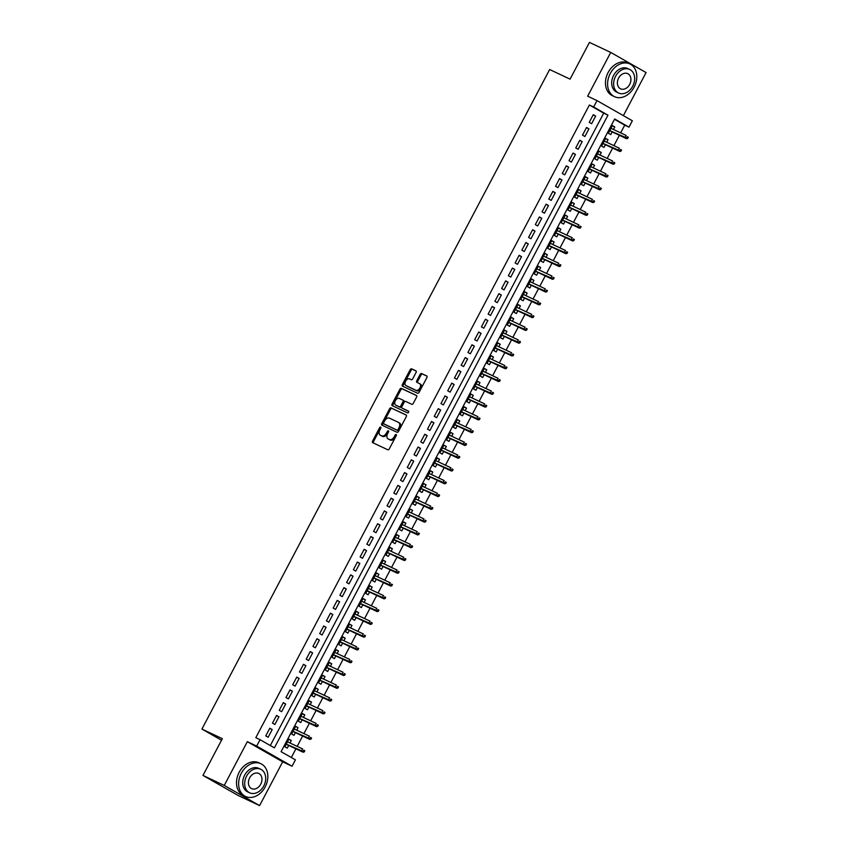 <?xml version="1.0" encoding="UTF-8"?>
<svg xmlns="http://www.w3.org/2000/svg" width="848" height="848" viewBox="0 0 848 848"><rect width="100%" height="100%" fill="white"/><g stroke="black" fill="none" stroke-linecap="round" stroke-linejoin="round"><path stroke-width="1.27" d="M380.646 427.106A0.996 0.647 -60.3 0 0 379.597 427.71L372.569 441.045A1.42 0.922 -60.3 0 0 372.738 442.688L387.78 449.769A1.42 0.922 -60.3 0 0 389.274 448.91L396.302 435.586A0.996 0.647 -60.3 0 0 395.136 435.035L394.225 436.752A4.537 2.947 -60.3 0 1 389.433 439.508L388.183 438.925A4.537 2.947 -60.3 0 1 388.045 438.851A4.537 2.947 -60.3 0 1 387.621 433.646L388.532 431.918A0.996 0.647 -60.3 0 0 387.366 431.367L386.455 433.095A4.537 2.947 -60.3 0 1 381.664 435.851L380.413 435.257A4.537 2.947 -60.3 0 1 380.275 435.194A4.537 2.947 -60.3 0 1 379.851 429.989L380.763 428.261A0.996 0.647 -60.3 0 0 380.646 427.106M380.911 427.805A0.996 0.647 -60.3 0 0 380.551 428.251L373.523 441.585A1.42 0.922 -60.3 0 0 373.449 443.027M396.451 435.13A0.996 0.647 -60.3 0 0 396.09 435.575L395.179 437.303L394.225 436.752M388.681 431.462A0.996 0.647 -60.3 0 0 388.32 431.918L387.409 433.635L386.455 433.095M416.061 372.495A1.42 0.922 -60.3 0 0 415.891 370.841L411.672 368.859A1.42 0.922 -60.3 0 0 410.167 369.717L402.365 384.526A1.42 0.922 -60.3 0 0 402.535 386.169L417.576 393.249A1.42 0.922 -60.3 0 0 419.071 392.391L426.883 377.583A1.42 0.922 -60.3 0 0 426.703 375.94L421.604 373.544A1.42 0.922 -60.3 0 0 420.11 374.403L416.771 380.731A1.42 0.922 -60.3 0 0 416.951 382.384L419.474 383.572A3.795 2.47 -60.3 0 1 419.58 383.635A3.795 2.47 -60.3 0 1 419.898 388.066A3.795 2.47 -60.3 0 1 415.933 390.281L406.033 385.628A3.795 2.47 -60.3 0 1 405.927 385.564A3.795 2.47 -60.3 0 1 405.62 381.134A3.795 2.47 -60.3 0 1 409.573 378.908L411.227 379.692A1.42 0.922 -60.3 0 0 412.722 378.823L416.061 372.495M593.642 106.996L597.013 100.615L632.354 120.755L628.983 127.147L614.662 118.985L281.08 751.678L295.411 759.84L292.041 766.232L256.69 746.081L260.06 739.7L274.392 747.862L607.974 115.169L593.642 106.996L589.392 104.993L255.81 737.686L260.06 739.7M202.969 775.432L224.254 785.449L259.594 805.6L238.32 795.572L202.969 775.432L222.346 738.682L201.919 729.057L549.652 69.525L570.079 79.15L589.455 42.4L610.73 52.428L587.653 96.195L597.013 100.615M259.594 805.6L282.681 761.822L247.33 741.671L224.254 785.449M247.33 741.671L256.69 746.081M391.098 407.877A1.42 0.922 -60.3 0 0 389.603 408.736L381.791 423.544A1.42 0.922 -60.3 0 0 381.971 425.187L397.002 432.268A1.42 0.922 -60.3 0 0 398.496 431.409L406.309 416.601A1.42 0.922 -60.3 0 0 406.128 414.958L392.052 408.418A1.42 0.922 -60.3 0 0 390.557 409.277L382.745 424.085A1.42 0.922 -60.3 0 0 382.681 425.526M416.665 395.656L402.334 388.914A1.42 0.922 -60.3 0 0 400.839 389.773L393.037 404.57L392.083 404.03L399.885 389.221A1.42 0.922 -60.3 0 1 401.38 388.363L416.421 395.444A1.42 0.922 -60.3 0 1 416.463 395.465L416.421 395.444M408.662 411.312L403.076 408.672A1.42 0.922 -60.3 0 1 403.033 408.651A1.42 0.922 -60.3 0 0 403.033 408.651L402.079 408.111A1.42 0.922 -60.3 0 1 401.941 406.489L404.157 402.281A1.42 0.922 -60.3 0 1 405.662 401.422L411.757 404.295A1.42 0.922 -60.3 0 0 413.252 403.436L416.591 397.097A1.42 0.922 -60.3 0 0 416.463 395.465M402.079 408.111A1.42 0.922 -60.3 0 0 402.122 408.132L408.471 411.121A0.996 0.647 -60.3 0 0 408.471 411.121A0.996 0.647 -60.3 0 1 407.538 412.881L392.253 405.683A1.42 0.922 -60.3 0 1 392.083 404.03M623.375 115.635L646.081 72.568L610.73 52.428M613.443 129.468L614.779 126.946L612.288 125.78M614.779 126.946L612.383 125.589L608.345 133.253L610.73 134.62L612.161 131.906M606.702 142.252L608.037 139.729L605.546 138.553M608.037 139.729L605.652 138.372L601.603 146.036L603.988 147.404L605.419 144.69M599.971 155.036L601.296 152.513L598.805 151.336M601.296 152.513L598.911 151.145L594.861 158.82L597.257 160.177L598.677 157.474M593.229 167.819L594.554 165.296L592.074 164.12M594.554 165.296L592.169 163.929L588.13 171.603L590.515 172.96L591.946 170.247M586.487 180.592L587.823 178.069L585.332 176.903M587.823 178.069L585.427 176.713L581.389 184.387L583.774 185.744L585.205 183.03M579.746 193.376L581.081 190.853L578.59 189.687M581.081 190.853L578.696 189.496L574.647 197.16L577.032 198.527L578.463 195.814M573.015 206.159L574.34 203.637L571.849 202.471M574.34 203.637L571.955 202.28L567.906 209.944L570.301 211.311L571.722 208.597M566.273 218.943L567.598 216.42L565.118 215.244M567.598 216.42L565.213 215.063L561.175 222.727L563.56 224.084L564.991 221.381M559.532 231.727L560.867 229.204L558.376 228.027M560.867 229.204L558.472 227.836L554.433 235.511L556.818 236.868L558.249 234.165M552.79 244.5L554.126 241.987L551.635 240.811M554.126 241.987L551.73 240.62L547.691 248.294L550.076 249.651L551.507 246.938M546.059 257.283L547.384 254.76L544.893 253.594M547.384 254.76L544.999 253.404L540.95 261.067L543.345 262.435L544.766 259.721M539.317 270.067L540.642 267.544L538.162 266.378M540.642 267.544L538.257 266.187L534.219 273.851L536.604 275.218L538.035 272.505M532.576 282.85L533.911 280.328L531.42 279.151M533.911 280.328L531.516 278.971L527.477 286.635L529.862 288.002L531.293 285.288M525.834 295.634L527.17 293.111L524.679 291.935M527.17 293.111L524.774 291.744L520.736 299.418L523.121 300.775L524.552 298.072M519.103 308.418L520.428 305.895L517.937 304.718M520.428 305.895L518.043 304.527L513.994 312.202L516.39 313.559L517.81 310.845M512.362 321.191L513.687 318.678L511.206 317.502M513.687 318.678L511.302 317.311L507.263 324.985L509.648 326.342L511.079 323.629M505.62 333.974L506.945 331.451L504.465 330.285M506.945 331.451L504.56 330.095L500.521 337.758L502.906 339.126L504.337 336.412M498.878 346.758L500.214 344.235L497.723 343.069M500.214 344.235L497.818 342.878L493.78 350.542L496.165 351.909L497.596 349.196M492.147 359.541L493.472 357.019L490.981 355.842M493.472 357.019L491.087 355.662L487.038 363.326L489.434 364.682L490.854 361.979M485.406 372.325L486.731 369.802L484.25 368.626M486.731 369.802L484.346 368.435L480.297 376.109L482.692 377.466L484.123 374.763M478.664 385.098L479.989 382.586L477.509 381.409M479.989 382.586L477.604 381.218L473.566 388.893L475.951 390.25L477.382 387.536M471.923 397.882L473.258 395.359L470.767 394.193M473.258 395.359L470.863 394.002L466.824 401.666L469.209 403.033L470.64 400.32M465.192 410.665L466.517 408.142L464.026 406.976M466.517 408.142L464.132 406.786L460.082 414.449L462.478 415.817L463.898 413.103M458.45 423.449L459.775 420.926L457.284 419.749M459.775 420.926L457.39 419.569L453.341 427.233L455.736 428.6L457.167 425.887M451.708 436.232L453.033 433.71L450.553 432.533M453.033 433.71L450.648 432.342L446.61 440.017L448.995 441.373L450.426 438.67M444.967 449.016L446.302 446.493L443.811 445.317M446.302 446.493L443.907 445.126L439.868 452.8L442.253 454.157L443.684 451.443M438.236 461.789L439.561 459.277L437.07 458.1M439.561 459.277L437.176 457.909L433.127 465.584L435.512 466.941L436.943 464.227M431.494 474.573L432.819 472.05L430.328 470.884M432.819 472.05L430.434 470.693L426.385 478.357L428.781 479.724L430.212 477.011M424.753 487.356L426.078 484.833L423.597 483.667M426.078 484.833L423.693 483.477L419.654 491.14L422.039 492.508L423.47 489.794M418.011 500.14L419.347 497.617L416.856 496.44M419.347 497.617L416.951 496.26L412.912 503.924L415.297 505.281L416.728 502.578M411.269 512.923L412.605 510.401L410.114 509.224M412.605 510.401L410.22 509.033L406.171 516.708L408.556 518.064L409.987 515.361M404.538 525.696L405.863 523.184L403.372 522.008M405.863 523.184L403.478 521.817L399.429 529.491L401.825 530.848L403.256 528.134M397.797 538.48L399.122 535.957L396.641 534.791M399.122 535.957L396.737 534.6L392.698 542.275L395.083 543.632L396.514 540.918M391.055 551.264L392.391 548.741L389.9 547.575M392.391 548.741L389.995 547.384L385.957 555.048L388.342 556.415L389.773 553.702M384.314 564.047L385.649 561.524L383.158 560.358M385.649 561.524L383.264 560.168L379.215 567.831L381.6 569.199L383.031 566.485M377.583 576.831L378.908 574.308L376.417 573.131M378.908 574.308L376.523 572.941L372.473 580.615L374.869 581.972L376.289 579.269M370.841 589.614L372.166 587.092L369.686 585.915M372.166 587.092L369.781 585.724L365.742 593.399L368.127 594.755L369.558 592.042M364.099 602.387L365.435 599.875L362.944 598.699M365.435 599.875L363.039 598.508L359.001 606.182L361.386 607.539L362.817 604.825M357.358 615.171L358.693 612.648L356.202 611.482M358.693 612.648L356.308 611.291L352.259 618.955L354.644 620.323L356.075 617.609M350.627 627.955L351.952 625.432L349.461 624.266M351.952 625.432L349.567 624.075L345.518 631.739L347.913 633.106L349.334 630.393M343.885 640.738L345.21 638.215L342.73 637.039M345.21 638.215L342.825 636.859L338.787 644.522L341.172 645.879L342.603 643.176M337.144 653.522L338.479 650.999L335.988 649.822M338.479 650.999L336.084 649.632L332.045 657.306L334.43 658.663L335.861 655.96M330.402 666.295L331.738 663.783L329.247 662.606M331.738 663.783L329.353 662.415L325.303 670.09L327.688 671.446L329.119 668.733M323.671 679.078L324.996 676.556L322.505 675.39M324.996 676.556L322.611 675.199L318.562 682.873L320.957 684.23L322.378 681.516M316.929 691.862L318.254 689.339L315.774 688.173M318.254 689.339L315.869 687.982L311.831 695.646L314.216 697.014L315.647 694.3M310.188 704.646L311.523 702.123L309.032 700.957M311.523 702.123L309.128 700.766L305.089 708.43L307.474 709.797L308.905 707.084M303.446 717.429L304.782 714.906L302.291 713.73M304.782 714.906L302.397 713.539L298.348 721.213L300.733 722.57L302.164 719.867M296.715 730.213L298.04 727.69L295.549 726.513M298.04 727.69L295.655 726.323L291.606 733.997L294.002 735.354L295.422 732.64M269.812 728.22L265.763 735.884L268.148 737.251L272.197 729.577L269.812 728.22M276.543 715.436L272.505 723.1L274.89 724.468L278.939 716.793L276.543 715.436M283.285 702.653L279.246 710.327L281.631 711.684L285.67 704.02L283.285 702.653M290.027 689.869L285.977 697.544L288.373 698.9L292.412 691.237L290.027 689.869M296.768 677.086L292.719 684.76L295.104 686.117L299.153 678.453L296.768 677.086M303.499 664.313L299.461 671.976L301.846 673.344L305.895 665.669L303.499 664.313M310.241 651.529L306.202 659.193L308.587 660.56L312.626 652.886L310.241 651.529M316.982 638.745L312.933 646.409L315.329 647.777L319.367 640.102L316.982 638.745M323.724 625.962L319.675 633.636L322.07 634.993L326.109 627.329L323.724 625.962M330.455 613.178L326.416 620.853L328.801 622.209L332.851 614.546L330.455 613.178M337.197 600.405L333.158 608.069L335.543 609.426L339.582 601.762L337.197 600.405M343.938 587.622L339.889 595.285L342.285 596.653L346.323 588.978L343.938 587.622M350.68 574.838L346.631 582.502L349.026 583.869L353.065 576.195L350.68 574.838M357.411 562.054L353.372 569.729L355.757 571.086L359.806 563.411L357.411 562.054M364.152 549.271L360.114 556.945L362.499 558.302L366.548 550.638L364.152 549.271M370.894 536.487L366.855 544.162L369.24 545.518L373.279 537.855L370.894 536.487M377.636 523.714L373.586 531.378L375.982 532.745L380.021 525.071L377.636 523.714M384.367 510.931L380.328 518.594L382.713 519.962L386.762 512.287L384.367 510.931M391.108 498.147L387.07 505.811L389.455 507.178L393.504 499.504L391.108 498.147M397.85 485.363L393.811 493.038L396.196 494.395L400.235 486.731L397.85 485.363M404.591 472.58L400.542 480.254L402.938 481.611L406.976 473.947L404.591 472.58M411.333 459.807L407.284 467.471L409.669 468.827L413.718 461.164L411.333 459.807M418.064 447.023L414.025 454.687L416.41 456.054L420.46 448.38L418.064 447.023M424.806 434.24L420.767 441.903L423.152 443.271L427.191 435.596L424.806 434.24M431.547 421.456L427.498 429.13L429.894 430.487L433.932 422.813L431.547 421.456M438.289 408.672L434.24 416.347L436.625 417.704L440.674 410.04L438.289 408.672M445.02 395.889L440.981 403.563L443.366 404.92L447.415 397.256L445.02 395.889M451.761 383.116L447.723 390.78L450.108 392.147L454.146 384.473L451.761 383.116M458.503 370.332L454.454 377.996L456.849 379.363L460.888 371.689L458.503 370.332M465.245 357.549L461.195 365.212L463.58 366.58L467.63 358.905L465.245 357.549M471.976 344.765L467.937 352.439L470.322 353.796L474.371 346.132L471.976 344.765M478.717 331.981L474.679 339.656L477.064 341.013L481.102 333.349L478.717 331.981M485.459 319.198L481.41 326.872L483.805 328.229L487.844 320.565L485.459 319.198M492.2 306.425L488.151 314.089L490.536 315.456L494.585 307.782L492.2 306.425M498.931 293.641L494.893 301.305L497.278 302.672L501.327 294.998L498.931 293.641M505.673 280.858L501.634 288.532L504.019 289.889L508.058 282.214L505.673 280.858M512.415 268.074L508.365 275.748L510.761 277.105L514.8 269.441L512.415 268.074M519.156 255.29L515.107 262.965L517.492 264.322L521.541 256.658L519.156 255.29M525.887 242.517L521.849 250.181L524.234 251.538L528.283 243.874L525.887 242.517M532.629 229.734L528.59 237.398L530.975 238.765L535.014 231.091L532.629 229.734M539.37 216.95L535.321 224.614L537.717 225.981L541.755 218.307L539.37 216.95M546.112 204.167L542.063 211.841L544.448 213.198L548.497 205.534L546.112 204.167M552.843 191.383L548.804 199.057L551.189 200.414L555.239 192.75L552.843 191.383M559.585 178.599L555.546 186.274L557.931 187.631L561.97 179.967L559.585 178.599M566.326 165.826L562.277 173.49L564.673 174.858L568.711 167.183L566.326 165.826M573.068 153.043L569.019 160.707L571.414 162.074L575.453 154.4L573.068 153.043M579.799 140.259L575.76 147.934L578.145 149.29L582.194 141.616L579.799 140.259M586.54 127.476L582.502 135.15L584.887 136.507L588.925 128.843L586.54 127.476M270.311 745.53L603.712 113.166L589.392 104.993M591.628 123.723L595.667 116.059L593.282 114.692L589.233 122.366L591.628 123.723M291.32 757.518L295.899 748.826M297.192 746.388L302.641 736.043M303.923 733.605L309.382 723.259M310.665 720.821L316.124 710.486M317.406 708.048L322.855 697.703M324.148 695.265L329.596 684.919M330.879 682.481L336.338 672.135M337.621 669.697L343.08 659.352M344.362 656.914L349.811 646.568M351.104 644.141L356.552 633.795M357.835 631.357L363.294 621.012M364.576 618.574L370.035 608.228M371.318 605.79L376.766 595.444M378.06 593.006L383.508 582.661M384.791 580.223L390.25 569.877M391.532 567.45L396.991 557.104M398.274 554.666L403.722 544.321M405.015 541.883L410.464 531.537M411.746 529.099L417.205 518.753M418.488 516.315L423.947 505.97M425.23 503.532L430.678 493.197M431.971 490.759L437.42 480.413M438.702 477.975L444.161 467.63M445.444 465.192L450.903 454.846M452.185 452.408L457.634 442.062M458.927 439.624L464.375 429.279M465.658 426.851L471.117 416.506M472.4 414.068L477.859 403.722M479.141 401.284L484.6 390.939M485.883 388.501L491.331 378.155M492.614 375.717L498.073 365.371M499.355 362.933L504.814 352.598M506.097 350.16L511.556 339.815M512.839 337.377L518.287 327.031M519.58 324.593L525.029 314.248M526.311 311.81L531.77 301.464M533.053 299.026L538.512 288.68M539.794 286.253L545.243 275.907M546.536 273.469L551.984 263.124M553.267 260.686L558.726 250.34M560.009 247.902L565.468 237.557M566.75 235.119L572.199 224.773M573.492 222.335L578.94 212M580.223 209.562L585.682 199.216M586.964 196.778L592.423 186.433M593.706 183.995L599.154 173.649M600.448 171.211L605.896 160.866M607.179 158.428L612.638 148.082M613.92 145.655L619.379 135.309M620.662 132.871L624.732 125.144L614.493 119.303M289.974 742.986L291.299 740.474L288.914 739.106L284.875 746.781L287.26 748.137L288.691 745.424M201.919 729.057L221.529 740.24M624.732 125.144L628.983 127.147M282.681 761.822L292.041 766.232M603.712 113.166L607.974 115.169M291.299 740.474L288.818 739.297M272.197 729.577L269.706 728.411M278.939 716.793L276.448 715.627M285.67 704.02L283.19 702.844M292.412 691.237L289.921 690.06M299.153 678.453L296.662 677.276M305.895 665.669L303.404 664.493M312.626 652.886L310.145 651.72M319.367 640.102L316.876 638.936M326.109 627.329L323.618 626.153M332.851 614.546L330.36 613.369M339.582 601.762L337.101 600.585M346.323 588.978L343.843 587.812M353.065 576.195L350.574 575.029M359.806 563.411L357.315 562.245M366.548 550.638L364.057 549.462M373.279 537.855L370.799 536.678M380.021 525.071L377.53 523.894M386.762 512.287L384.271 511.121M393.504 499.504L391.013 498.338M400.235 486.731L397.754 485.554M406.976 473.947L404.485 472.771M413.718 461.164L411.227 459.987M420.46 448.38L417.969 447.214M427.191 435.596L424.71 434.43M433.932 422.813L431.441 421.647M440.674 410.04L438.183 408.863M447.415 397.256L444.924 396.08M454.146 384.473L451.666 383.296M460.888 371.689L458.397 370.523M467.63 358.905L465.139 357.739M474.371 346.132L471.88 344.956M481.102 333.349L478.622 332.172M487.844 320.565L485.353 319.389M494.585 307.782L492.094 306.616M501.327 294.998L498.836 293.832M508.058 282.214L505.578 281.048M514.8 269.441L512.309 268.265M521.541 256.658L519.05 255.481M528.283 243.874L525.792 242.698M535.014 231.091L532.533 229.925M541.755 218.307L539.264 217.141M548.497 205.534L546.006 204.357M555.239 192.75L552.748 191.574M561.97 179.967L559.489 178.79M568.711 167.183L566.22 166.017M575.453 154.4L572.962 153.234M582.194 141.616L579.703 140.45M588.925 128.843L586.445 127.666M595.667 116.059L593.187 114.883M381.102 435.66A4.537 2.947 -60.3 0 0 381.229 435.734A4.537 2.947 -60.3 0 0 381.367 435.808L380.413 435.257M387.409 433.635A4.537 2.947 -60.3 0 1 382.618 436.391L381.367 435.808M388.872 439.317A4.537 2.947 -60.3 0 0 388.999 439.402A4.537 2.947 -60.3 0 0 389.137 439.465L388.183 438.925M395.179 437.303A4.537 2.947 -60.3 0 1 390.387 440.059L389.137 439.465M406.383 415.17L392.052 408.418M383.688 422.707A0.996 0.647 -60.3 0 0 383.815 423.862L397.012 430.084A0.996 0.647 -60.3 0 0 398.062 429.48L399.016 427.657A4.537 2.947 -60.3 0 0 398.592 422.452A4.537 2.947 -60.3 0 0 398.465 422.389L389.444 418.138A4.537 2.947 -60.3 0 0 384.653 420.894L383.688 422.707M383.784 423.852L384.738 424.392A0.996 0.647 -60.3 0 0 384.769 424.413L383.815 423.862M398.719 422.537L399.419 422.929A4.537 2.947 -60.3 0 1 399.546 423.004A4.537 2.947 -60.3 0 1 399.97 428.208L399.016 430.021A0.996 0.647 -60.3 0 1 397.966 430.625L384.769 424.413M399.334 398.443A3.795 2.47 -60.3 0 0 395.369 400.659A3.795 2.47 -60.3 0 0 395.677 405.09A3.795 2.47 -60.3 0 0 395.793 405.153L399.281 406.796A1.42 0.922 -60.3 0 0 400.775 405.938L402.991 401.729A1.42 0.922 -60.3 0 0 402.821 400.086L399.334 398.443M396.525 405.577A3.795 2.47 -60.3 0 0 396.631 405.641A3.795 2.47 -60.3 0 0 396.747 405.694L395.793 405.153M402.895 400.129L403.775 400.627A1.42 0.922 -60.3 0 1 403.945 402.281L401.729 406.478A1.42 0.922 -60.3 0 1 400.235 407.337L396.747 405.694M393.037 404.57A1.42 0.922 -60.3 0 0 392.963 406.012M406.775 386.041A3.795 2.47 -60.3 0 0 406.881 386.105A3.795 2.47 -60.3 0 0 406.987 386.169L406.033 385.628M419.686 383.699L420.428 384.123A3.795 2.47 -60.3 0 1 420.534 384.176A3.795 2.47 -60.3 0 1 420.852 388.617A3.795 2.47 -60.3 0 1 416.887 390.833L406.987 386.169M426.947 376.152L422.569 374.085A1.42 0.922 -60.3 0 0 421.064 374.943L417.725 381.282A1.42 0.922 -60.3 0 0 417.651 382.713M416.135 371.053L412.626 369.399A1.42 0.922 -60.3 0 0 411.132 370.258L403.319 385.066A1.42 0.922 -60.3 0 0 403.245 386.508M304.146 752.028L304.814 750.756L303.86 750.204L303.181 751.487L304.146 752.028L301.432 751.254L302.641 748.954L287.483 741.82M303.86 750.204L304.814 750.756M303.181 751.487L286.274 744.12M303.149 752.24L286.2 744.258M241.298 773.302A18.073 13.727 115.2 0 0 245.528 796.463A18.073 13.727 115.2 0 0 265.18 786.923A18.073 13.727 115.2 0 0 260.94 763.762A18.073 13.727 115.2 0 0 241.298 773.302M260.94 763.762L258.81 762.755A18.073 13.727 115.2 0 0 239.168 772.305A18.073 13.727 115.2 0 0 243.408 795.466L245.528 796.463M249.651 792.806L247.69 791.884A13.017 9.879 -64.8 0 1 244.637 775.21A13.017 9.879 -64.8 0 1 258.778 768.341L260.739 769.263A13.017 9.879 115.2 0 0 246.598 776.132A13.017 9.879 115.2 0 0 249.651 792.806A13.017 9.879 115.2 0 0 263.792 785.937A13.017 9.879 115.2 0 0 260.739 769.263M260.739 784.188A8.385 6.371 115.2 0 0 258.767 773.45A8.385 6.371 115.2 0 0 249.651 777.881A8.385 6.371 115.2 0 0 251.623 788.619A8.385 6.371 115.2 0 0 260.739 784.188M610.253 73.511A18.073 13.727 115.2 0 0 614.493 96.672A18.073 13.727 115.2 0 0 634.134 87.121A18.073 13.727 115.2 0 0 629.905 63.96A18.073 13.727 115.2 0 0 610.253 73.511M629.905 63.96L627.774 62.964A18.073 13.727 115.2 0 0 608.133 72.504A18.073 13.727 115.2 0 0 612.362 95.665L614.493 96.672M618.605 93.015L616.655 92.093A13.017 9.879 -64.8 0 1 613.602 75.419A13.017 9.879 -64.8 0 1 627.743 68.54L629.704 69.462A13.017 9.879 115.2 0 0 615.553 76.341A13.017 9.879 115.2 0 0 618.605 93.015A13.017 9.879 115.2 0 0 632.756 86.136A13.017 9.879 115.2 0 0 629.704 69.462M629.693 84.397A8.385 6.371 115.2 0 0 627.732 73.649A8.385 6.371 115.2 0 0 618.616 78.08A8.385 6.371 115.2 0 0 620.577 88.828A8.385 6.371 115.2 0 0 629.693 84.397M310.877 739.255L311.555 737.972L310.601 737.431L309.923 738.703L310.877 739.255L308.163 738.481L309.382 736.181L294.224 729.036M310.601 737.431L311.555 737.972M309.923 738.703L293.005 731.336M309.891 739.456L292.942 731.474M317.618 726.471L318.297 725.188L317.343 724.648L316.664 725.92L317.618 726.471L314.905 725.697L316.124 723.397L300.966 716.253M317.343 724.648L318.297 725.188M316.664 725.92L299.747 718.553M316.622 726.672L299.673 718.691M324.36 713.687L325.028 712.405L324.074 711.864L323.406 713.147L324.36 713.687L321.646 712.914L322.855 710.613L307.697 703.469M324.074 711.864L325.028 712.405M323.406 713.147L306.488 705.769M323.364 713.889L306.414 705.907M331.102 700.904L331.769 699.621L330.815 699.081L330.137 700.363L331.102 700.904L328.388 700.13L329.596 697.83L314.438 690.696M330.815 699.081L331.769 699.621M330.137 700.363L313.23 692.996M330.105 701.116L313.156 693.123M337.833 688.12L338.511 686.848L337.557 686.297L336.879 687.58L337.833 688.12L335.119 687.346L336.338 685.046L321.18 677.912M337.557 686.297L338.511 686.848M336.879 687.58L319.972 680.213M336.847 688.332L319.897 680.35M344.574 675.337L345.253 674.065L344.299 673.513L343.62 674.796L344.574 675.337L341.861 674.573L343.08 672.273L327.922 665.129M344.299 673.513L345.253 674.065M343.62 674.796L326.703 667.429M343.578 675.549L326.628 667.567M351.316 662.564L351.984 661.281L351.03 660.74L350.362 662.012L351.316 662.564L348.602 661.79L349.811 659.49L334.653 652.345M351.03 660.74L351.984 661.281M350.362 662.012L333.444 654.645M350.319 662.765L333.37 654.783M358.057 649.78L358.725 648.497L357.771 647.957L357.103 649.229L358.057 649.78L355.344 649.006L356.552 646.706L341.394 639.562M357.771 647.957L358.725 648.497M357.103 649.229L340.186 641.862M357.061 649.981L340.112 642M364.788 636.996L365.467 635.714L364.513 635.173L363.834 636.456L364.788 636.996L362.075 636.223L363.294 633.922L348.136 626.778M364.513 635.173L365.467 635.714M363.834 636.456L346.927 629.089M363.803 637.208L346.853 629.216M371.53 624.213L372.208 622.941L371.254 622.39L370.576 623.672L371.53 624.213L368.816 623.439L370.035 621.139L354.877 614.005M371.254 622.39L372.208 622.941M370.576 623.672L353.658 616.305M370.534 624.425L353.595 616.443M378.272 611.429L378.939 610.157L377.985 609.606L377.318 610.889L378.272 611.429L375.558 610.655L376.766 608.355L361.608 601.221M377.985 609.606L378.939 610.157M377.318 610.889L360.4 603.522M377.275 611.641L360.326 603.659M385.013 598.646L385.681 597.374L384.727 596.833L384.059 598.105L385.013 598.646L382.3 597.882L383.508 595.582L368.35 588.438M384.727 596.833L385.681 597.374M384.059 598.105L367.142 590.738M384.017 598.858L367.067 590.876M391.744 585.873L392.423 584.59L391.469 584.049L390.79 585.321L391.744 585.873L389.031 585.099L390.25 582.799L375.092 575.654M391.469 584.049L392.423 584.59M390.79 585.321L373.883 577.954M390.758 586.074L373.809 578.092M398.486 573.089L399.164 571.806L398.21 571.266L397.532 572.538L398.486 573.089L395.772 572.315L396.991 570.015L381.833 562.871M398.21 571.266L399.164 571.806M397.532 572.538L380.614 565.171M397.489 573.29L380.551 565.309M405.227 560.305L405.895 559.023L404.941 558.482L404.273 559.765L405.227 560.305L402.514 559.532L403.722 557.231L388.575 550.098M404.941 558.482L405.895 559.023M404.273 559.765L387.356 552.398M404.231 560.517L387.282 552.525M411.969 547.522L412.637 546.25L411.683 545.699L411.015 546.981L411.969 547.522L409.255 546.748L410.464 544.448L395.306 537.314M411.683 545.699L412.637 546.25M411.015 546.981L394.097 539.614M410.973 547.734L394.023 539.752M418.7 534.738L419.378 533.466L418.424 532.915L417.746 534.198L418.7 534.738L415.986 533.975L417.205 531.664L402.047 524.53M418.424 532.915L419.378 533.466M417.746 534.198L400.839 526.831M417.714 534.95L400.765 526.968M425.442 521.965L426.12 520.683L425.166 520.142L424.488 521.414L425.442 521.965L422.728 521.191L423.947 518.891L408.789 511.747M425.166 520.142L426.12 520.683M424.488 521.414L407.57 514.047M424.445 522.167L407.506 514.185M432.183 509.182L432.862 507.899L431.897 507.358L431.229 508.63L432.183 509.182L429.47 508.408L430.678 506.108L415.531 498.963M431.897 507.358L432.862 507.899M431.229 508.63L414.312 501.263M431.187 509.383L414.237 501.401M438.925 496.398L439.593 495.115L438.639 494.575L437.971 495.857L438.925 496.398L436.211 495.624L437.42 493.324L422.262 486.18M438.639 494.575L439.593 495.115M437.971 495.857L421.053 488.48M437.928 496.61L420.979 488.618M445.656 483.614L446.334 482.342L445.38 481.791L444.702 483.074L445.656 483.614L442.942 482.841L444.161 480.54L429.003 473.407M445.38 481.791L446.334 482.342M444.702 483.074L427.795 475.707M444.67 483.826L427.721 475.845M452.397 470.831L453.076 469.559L452.122 469.008L451.443 470.29L452.397 470.831L449.684 470.057L450.903 467.757L435.745 460.623M452.122 469.008L453.076 469.559M451.443 470.29L434.526 462.923M451.401 471.043L434.462 463.061M459.139 458.047L459.817 456.775L458.853 456.235L458.185 457.507L459.139 458.047L456.425 457.284L457.634 454.984L442.486 447.839M458.853 456.235L459.817 456.775M458.185 457.507L441.267 450.14M458.143 458.259L441.193 450.277M465.881 445.274L466.548 443.992L465.594 443.451L464.927 444.723L465.881 445.274L463.167 444.5L464.375 442.2L449.217 435.056M465.594 443.451L466.548 443.992M464.927 444.723L448.009 437.356M464.884 445.476L447.935 437.494M472.612 432.491L473.29 431.208L472.336 430.667L471.658 431.939L472.612 432.491L469.909 431.717L471.117 429.417L455.959 422.272M472.336 430.667L473.29 431.208M471.658 431.939L454.751 424.572M471.626 432.692L454.676 424.71M479.353 419.707L480.032 418.424L479.078 417.884L478.399 419.166L479.353 419.707L476.64 418.933L477.859 416.633L462.701 409.499M479.078 417.884L480.032 418.424M478.399 419.166L461.482 411.799M478.357 419.919L461.418 411.927M486.095 406.923L486.773 405.651L485.809 405.1L485.141 406.383L486.095 406.923L483.381 406.15L484.59 403.849L469.442 396.716M485.809 405.1L486.773 405.651M485.141 406.383L468.223 399.016M485.098 407.135L468.149 399.154M492.836 394.14L493.504 392.868L492.55 392.317L491.882 393.599L492.836 394.14L490.123 393.377L491.331 391.066L476.173 383.932M492.55 392.317L493.504 392.868M491.882 393.599L474.965 386.232M491.84 394.352L474.891 386.37M499.578 381.367L500.246 380.084L499.292 379.544L498.613 380.816L499.578 381.367L496.864 380.593L498.073 378.293L482.915 371.148M499.292 379.544L500.246 380.084M498.613 380.816L481.706 373.449M498.582 381.568L481.632 373.586M506.309 368.583L506.987 367.301L506.033 366.76L505.355 368.032L506.309 368.583L503.595 367.809L504.814 365.509L489.656 358.365M506.033 366.76L506.987 367.301M505.355 368.032L488.437 360.665M505.323 368.785L488.374 360.803M513.051 355.8L513.729 354.517L512.764 353.976L512.097 355.259L513.051 355.8L510.337 355.026L511.545 352.726L496.398 345.581M512.764 353.976L513.729 354.517M512.097 355.259L495.179 347.881M512.054 356.012L495.105 348.019M519.792 343.016L520.46 341.744L519.506 341.193L518.838 342.475L519.792 343.016L517.079 342.242L518.287 339.942L503.129 332.808M519.506 341.193L520.46 341.744M518.838 342.475L501.921 335.108M518.796 343.228L501.846 335.246M526.534 330.232L527.202 328.96L526.248 328.409L525.569 329.692L526.534 330.232L523.82 329.459L525.029 327.158L509.871 320.025M526.248 328.409L527.202 328.96M525.569 329.692L508.662 322.325M525.537 330.444L508.588 322.463M533.265 317.449L533.943 316.177L532.989 315.636L532.311 316.908L533.265 317.449L530.551 316.686L531.77 314.385L516.612 307.241M532.989 315.636L533.943 316.177M532.311 316.908L515.393 309.541M532.279 317.661L515.33 309.679M540.006 304.676L540.685 303.393L539.731 302.853L539.052 304.125L540.006 304.676L537.293 303.902L538.512 301.602L523.354 294.457M539.731 302.853L540.685 303.393M539.052 304.125L522.135 296.758M539.01 304.877L522.061 296.895M546.748 291.892L547.416 290.61L546.462 290.069L545.794 291.341L546.748 291.892L544.034 291.118L545.243 288.818L530.085 281.674M546.462 290.069L547.416 290.61M545.794 291.341L528.876 283.974M545.752 292.094L528.802 284.112M553.49 279.109L554.157 277.826L553.203 277.285L552.525 278.568L553.49 279.109L550.776 278.335L551.984 276.035L536.826 268.901M553.203 277.285L554.157 277.826M552.525 278.568L535.618 271.201M552.493 279.321L535.544 271.328M560.221 266.325L560.899 265.053L559.945 264.502L559.267 265.784L560.221 266.325L557.507 265.551L558.726 263.251L543.568 256.117M559.945 264.502L560.899 265.053M559.267 265.784L542.349 258.417M559.235 266.537L542.285 258.555M566.962 253.541L567.641 252.269L566.687 251.718L566.008 253.001L566.962 253.541L564.249 252.778L565.468 250.467L550.31 243.334M566.687 251.718L567.641 252.269M566.008 253.001L549.091 245.634M565.966 253.753L549.016 245.772M573.704 240.768L574.372 239.486L573.418 238.945L572.75 240.217L573.704 240.768L570.99 239.995L572.199 237.694L557.041 230.55M573.418 238.945L574.372 239.486M572.75 240.217L555.832 232.85M572.707 240.97L555.758 232.988M580.445 227.985L581.113 226.702L580.159 226.162L579.481 227.434L580.445 227.985L577.732 227.211L578.94 224.911L563.782 217.766M580.159 226.162L581.113 226.702M579.481 227.434L562.574 220.067M579.449 228.186L562.5 220.204M587.176 215.201L587.855 213.919L586.901 213.378L586.222 214.661L587.176 215.201L584.463 214.427L585.682 212.127L570.524 204.983M586.901 213.378L587.855 213.919M586.222 214.661L569.315 207.283M586.191 215.413L569.241 207.421M593.918 202.418L594.596 201.146L593.642 200.594L592.964 201.877L593.918 202.418L591.204 201.644L592.423 199.344L577.265 192.21M593.642 200.594L594.596 201.146M592.964 201.877L576.046 194.51M592.922 202.63L575.972 194.648M600.66 189.634L601.327 188.362L600.373 187.811L599.706 189.093L600.66 189.634L597.946 188.86L599.154 186.56L583.996 179.426M600.373 187.811L601.327 188.362M599.706 189.093L582.788 181.726M599.663 189.846L582.714 181.864M607.401 176.85L608.069 175.578L607.115 175.027L606.437 176.31L607.401 176.85L604.688 176.087L605.896 173.787L590.738 166.643M607.115 175.027L608.069 175.578M606.437 176.31L589.53 168.943M606.405 177.062L589.455 169.081M614.132 164.077L614.811 162.795L613.857 162.254L613.178 163.526L614.132 164.077L611.419 163.304L612.638 161.003L597.48 153.859M613.857 162.254L614.811 162.795M613.178 163.526L596.271 156.159M613.146 164.279L596.197 156.297M620.874 151.294L621.552 150.011L620.598 149.471L619.92 150.743L620.874 151.294L618.16 150.52L619.379 148.22L604.221 141.075M620.598 149.471L621.552 150.011M619.92 150.743L603.002 143.376M619.877 151.495L602.939 143.513M627.615 138.51L628.283 137.228L627.329 136.687L626.661 137.97L627.615 138.51L624.902 137.736L626.11 135.436L610.952 128.302M627.329 136.687L628.283 137.228M626.661 137.97L609.744 130.603M626.619 138.722L609.67 130.73M380.551 428.251L379.597 427.71M396.09 435.575L395.136 435.035M388.32 431.918L387.366 431.367M382.618 436.391L381.664 435.851M390.387 440.059L389.433 439.508M373.523 441.585L372.569 441.045M382.745 424.085L381.791 423.544M390.557 409.277L389.603 408.736M397.966 430.625L397.012 430.084M399.016 430.021L398.062 429.48M399.97 428.208L399.016 427.657M400.839 389.773L399.885 389.221M402.334 388.914L401.38 388.363M403.076 408.672L402.122 408.132M400.235 407.337L399.281 406.796M401.729 406.478L400.775 405.938M403.945 402.281L402.991 401.729M416.887 390.833L415.933 390.281M417.725 381.282L416.771 380.731M421.064 374.943L420.11 374.403M422.569 374.085L421.604 373.544M403.319 385.066L402.365 384.526M411.132 370.258L410.167 369.717M412.626 369.399L411.672 368.859M381.229 435.734L380.275 435.194M388.999 439.402L388.045 438.851M399.546 423.004L398.592 422.452M396.631 405.641L395.677 405.09M403.818 400.648L402.864 400.108M406.881 386.105L405.927 385.564M420.534 384.176L419.58 383.635"/></g></svg>
